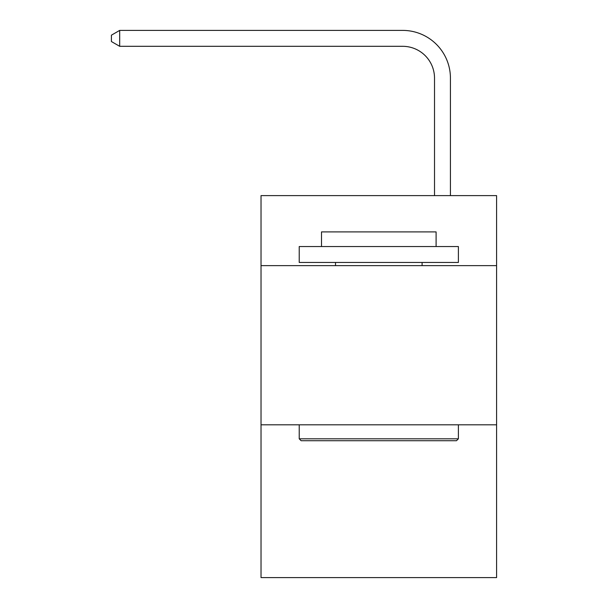 <?xml version="1.0" encoding="UTF-8"?>
<svg xmlns="http://www.w3.org/2000/svg" width="608" height="608" viewBox="0 0 608 608"><rect width="100%" height="100%" fill="white"/><g stroke="black" fill="none" stroke-linecap="round" stroke-linejoin="round"><path stroke-width="0.91" d="M496.584 265.643L496.584 195.609L261.03 195.609L261.03 265.643L496.584 265.643L496.584 577.6L261.03 577.6L261.03 265.643M496.584 424.802L261.03 424.802M434.515 195.609L434.515 78.151A31.829 31.829 62 0 0 402.678 46.314L119.692 46.314L111.416 41.542L111.416 35.173L119.692 30.4L402.678 30.4A47.751 47.751 -118 0 1 450.429 78.151L450.429 195.609M301.135 440.724L299.227 438.809L458.386 438.809L456.479 440.724L301.135 440.724M458.386 246.544L458.386 262.458L299.227 262.458L299.227 246.544L458.386 246.544M321.51 246.544L321.51 231.899L436.103 231.899L436.103 246.544M458.386 424.802L458.386 438.809M299.227 424.802L299.227 438.809M422.096 262.458L422.096 265.643M335.517 262.458L335.517 265.643M434.515 78.151A31.829 31.829 62 0 0 402.678 46.314A31.829 31.829 62 0 1 434.515 78.151A31.829 31.829 62 0 0 402.678 46.314A31.829 31.829 62 0 1 434.515 78.151A31.829 31.829 62 0 0 402.678 46.314A31.829 31.829 62 0 1 434.515 78.151A31.829 31.829 62 0 0 402.678 46.314A31.829 31.829 62 0 1 434.515 78.151A31.829 31.829 62 0 0 402.678 46.314A31.829 31.829 62 0 1 434.515 78.151A31.829 31.829 62 0 0 402.678 46.314A31.829 31.829 62 0 1 434.515 78.151A31.829 31.829 62 0 0 402.678 46.314A31.829 31.829 62 0 1 434.515 78.151A31.829 31.829 62 0 0 402.678 46.314A31.829 31.829 62 0 1 434.515 78.151A31.829 31.829 62 0 0 402.678 46.314A31.829 31.829 62 0 1 434.515 78.151A31.829 31.829 62 0 0 402.678 46.314A31.829 31.829 62 0 1 434.515 78.151A31.829 31.829 62 0 0 402.678 46.314A31.829 31.829 62 0 1 434.515 78.151A31.829 31.829 62 0 0 402.678 46.314A31.829 31.829 62 0 1 434.515 78.151A31.829 31.829 62 0 0 402.678 46.314A31.829 31.829 62 0 1 434.515 78.151A31.829 31.829 62 0 0 402.678 46.314A31.829 31.829 62 0 1 434.515 78.151A31.829 31.829 62 0 0 402.678 46.314A31.829 31.829 62 0 1 434.515 78.151A31.829 31.829 62 0 0 402.678 46.314A31.829 31.829 62 0 1 434.515 78.151A31.829 31.829 62 0 0 402.678 46.314A31.829 31.829 62 0 1 434.515 78.151A31.829 31.829 62 0 0 402.678 46.314A31.829 31.829 62 0 1 434.515 78.151A31.829 31.829 62 0 0 402.678 46.314A31.829 31.829 62 0 1 434.515 78.151A31.829 31.829 62 0 0 402.678 46.314A31.829 31.829 62 0 1 434.515 78.151A31.829 31.829 62 0 0 402.678 46.314A31.829 31.829 62 0 1 434.515 78.151A31.829 31.829 62 0 0 402.678 46.314A31.829 31.829 62 0 1 434.515 78.151A31.829 31.829 62 0 0 402.678 46.314A31.829 31.829 62 0 1 434.515 78.151A31.829 31.829 62 0 0 402.678 46.314A31.829 31.829 62 0 1 434.515 78.151A31.829 31.829 62 0 0 402.678 46.314A31.829 31.829 62 0 1 434.515 78.151A31.829 31.829 62 0 0 402.678 46.314A31.829 31.829 62 0 1 434.515 78.151A31.829 31.829 62 0 0 402.678 46.314A31.829 31.829 62 0 1 434.515 78.151A31.829 31.829 62 0 0 402.678 46.314A31.829 31.829 62 0 1 434.515 78.151A31.829 31.829 62 0 0 402.678 46.314A31.829 31.829 62 0 1 434.515 78.151A31.829 31.829 62 0 0 402.678 46.314A31.829 31.829 62 0 1 434.515 78.151A31.829 31.829 62 0 0 402.678 46.314A31.829 31.829 62 0 1 434.515 78.151A31.829 31.829 62 0 0 402.678 46.314A31.829 31.829 62 0 1 434.515 78.151A31.829 31.829 62 0 0 402.678 46.314A31.829 31.829 62 0 1 434.515 78.151A31.829 31.829 62 0 0 402.678 46.314A31.829 31.829 62 0 1 434.515 78.151A31.829 31.829 62 0 0 402.678 46.314A31.829 31.829 62 0 1 434.515 78.151M119.692 30.4L402.678 30.4L119.692 30.4L402.678 30.4L119.692 30.4L402.678 30.4L119.692 30.4L402.678 30.4L119.692 30.4L402.678 30.4L119.692 30.4L402.678 30.4L119.692 30.4L402.678 30.4L119.692 30.4L402.678 30.4L119.692 30.4L402.678 30.4L119.692 30.4L402.678 30.4L119.692 30.4L402.678 30.4L119.692 30.4L402.678 30.4L119.692 30.4L402.678 30.4L119.692 30.4L402.678 30.4L119.692 30.4L402.678 30.4L119.692 30.4L402.678 30.4L119.692 30.4L402.678 30.4L119.692 30.4L402.678 30.4L119.692 30.4L402.678 30.4L119.692 30.4L402.678 30.4L119.692 30.4L402.678 30.4L119.692 30.4L402.678 30.4L119.692 30.4L402.678 30.4L119.692 30.4L402.678 30.4L119.692 30.4L402.678 30.4L119.692 30.4L402.678 30.4L119.692 30.4L402.678 30.4L119.692 30.4L402.678 30.4L119.692 30.4L402.678 30.4L119.692 30.4L402.678 30.4L119.692 30.4L402.678 30.4L119.692 30.4L402.678 30.4L119.692 30.4L402.678 30.4L119.692 30.4L402.678 30.4L119.692 30.4L402.678 30.4L119.692 30.4L119.692 46.314"/></g></svg>

